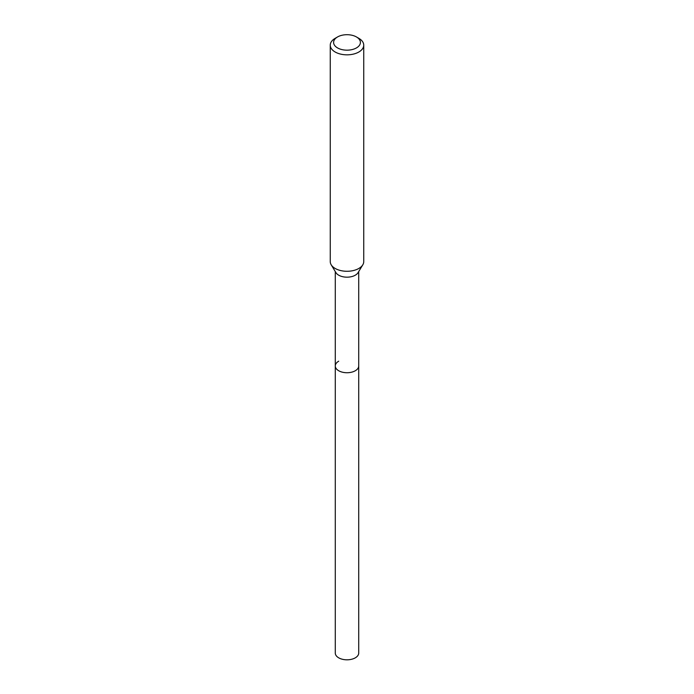 <?xml version="1.0" encoding="UTF-8"?>
<svg xmlns="http://www.w3.org/2000/svg" width="694" height="694" viewBox="0 0 694 694"><rect width="100%" height="100%" fill="white"/><g stroke="black" fill="none" stroke-linecap="round" stroke-linejoin="round"><path stroke-width="1.04" d="M335.28 271.562L335.28 653.045A11.72 6.767 0 0 0 342.515 659.3A11.72 6.767 0 0 0 355.285 657.834A11.72 6.767 0 0 0 358.72 653.045L358.72 365.972A11.72 6.767 180 0 1 355.285 370.752A11.72 6.767 180 0 1 342.515 372.218A11.72 6.767 180 0 1 335.28 365.972A11.72 6.767 180 0 1 338.715 361.184M362.806 264.804L358.061 272.647A11.72 6.767 180 0 1 355.285 275.197A11.72 6.767 180 0 1 335.939 272.647L331.194 264.804A16.743 9.664 0 0 0 358.841 268.448A16.743 9.664 0 0 0 362.806 264.804A16.743 9.664 0 0 0 363.743 261.621L363.743 45.171A16.743 9.664 180 0 1 358.841 52.007A16.743 9.664 180 0 1 340.589 54.097A16.743 9.664 180 0 1 330.257 45.171A16.743 9.664 180 0 1 335.159 38.335L337.527 36.964A13.394 7.729 180 0 1 356.473 36.964A13.394 7.729 180 0 1 356.473 47.903A13.394 7.729 180 0 1 337.527 47.903A13.394 7.729 180 0 1 337.527 36.964L335.159 38.335M335.28 365.972A11.72 6.767 0 0 0 342.515 372.218A11.72 6.767 0 0 0 355.285 370.752A11.72 6.767 0 0 0 358.72 365.972L358.72 271.562M330.257 45.171L330.257 261.621A16.743 9.664 0 0 0 331.194 264.804M356.473 36.964L358.841 38.335A16.743 9.664 180 0 1 363.743 45.171"/></g></svg>
